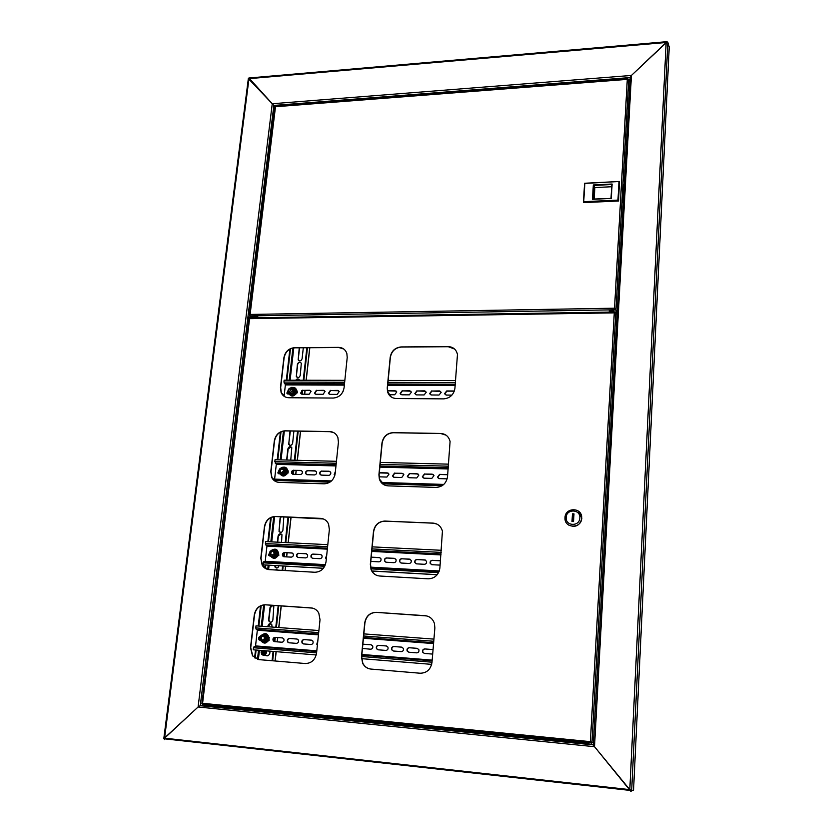 <?xml version="1.0" encoding="UTF-8"?>
<svg xmlns="http://www.w3.org/2000/svg" width="833" height="833" viewBox="0 0 833 833"><rect width="100%" height="100%" fill="white"/><g stroke="black" fill="none" stroke-linecap="round" stroke-linejoin="round"><path stroke-width="1.25" d="M249.015 318.591L248.255 318.091L248.682 316.977M204.699 704.218L204.512 705.77L205.543 705.478M274.963 106.582L272.256 103.74L273.859 105.437L630.175 77.563L631.424 75.449L630.175 77.563L593.304 744.889L200.274 705.655L198.098 706.998L200.274 705.655L273.859 105.437L274.963 106.582M204.512 705.77L200.274 705.655L204.512 705.77M630.154 790.413L164.59 738.829L169.411 738.725L164.59 738.829L164.903 738.205L164.497 739.579L164.57 738.173L198.098 706.998L272.256 103.74L631.424 75.449L594.512 746.691L593.304 744.9L594.512 746.691L198.098 706.998L163.997 738.465M163.789 738.725L248.349 78.594L272.256 103.74L248.952 78M593.356 744.463L588.327 743.963L588.4 742.776M588.442 741.984L588.473 741.464M667.16 41.827L631.424 75.449L666.15 42.483L667.847 42.4L669.232 47.054L633.549 790.059L631.674 790.579L629.8 789.622L594.512 746.691L630.81 791.35L632.716 790.298M630.81 791.35L630.185 789.861L630.862 790.486M612.588 311.209L612.64 310.376M613.203 79.822L612.265 79.895M365.625 99.137L364.812 99.2M289.728 105.052L288.947 105.114M526.341 86.601L525.446 86.674M624.354 78.958L623.407 79.031M248.265 317.956L614.848 312.031M257.407 317.758L257.522 316.832L255.471 316.863M252.576 316.915L248.39 316.977M257.522 316.832L258.886 317.737M264.967 655.009C267.299 656.581 268.965 655.873 269.954 652.895L269.715 651.156M295.757 380.233C297.058 378.546 298.287 378.453 299.443 379.952L299.547 380.233M267.862 626.739L267.966 625.822C268.778 623.542 270.038 623.074 271.756 624.406L272.079 627.051M272.87 620.044C272.058 622.324 270.798 622.792 269.08 621.46L268.653 619.742L270.017 607.621C270.84 605.331 272.11 604.873 273.828 606.247L272.87 620.044M300.224 375.464C299.203 377.828 297.891 378.192 296.309 376.547L297.402 364.333C298.433 361.959 299.745 361.605 301.327 363.271L300.224 375.464M303.316 347.767L302.087 358.784C301.057 361.158 299.755 361.512 298.172 359.856L299.266 347.788M293.882 431.057L292.643 443.208C291.675 445.561 290.363 445.947 288.739 444.353L290.019 430.994M286.635 460.035L287.895 448.831C288.864 446.467 290.176 446.082 291.8 447.685L290.748 460.139M283.824 516.887L282.908 530.246C282.012 532.579 280.721 533.005 279.045 531.506L280.065 518.313L280.825 516.762M277.389 542.168L278.087 535.952C278.982 533.62 280.273 533.203 281.96 534.703L281.554 542.366M278.93 565.794L278.93 565.836C278.066 568.148 276.785 568.585 275.088 567.148L274.755 565.565M274.869 569.949L277.826 570.126M296.111 380.233L298.86 379.202M268.164 626.76L270.652 623.657M270.465 622.251L269.382 621.512L268.944 619.794L270.309 607.673L272.766 605.476M297.162 377.453L296.423 375.621L297.673 364.51C298.162 362.761 299.193 362.105 300.765 362.542M298.995 360.751L298.297 358.961L299.557 347.788M289.728 445.27L288.812 443.25L290.353 430.994M286.927 460.035L288.166 448.966L291.081 446.904M280.232 532.402L279.034 530.152L280.357 518.407L281.2 516.772M277.681 542.179L278.368 536.046L281.044 533.891M276.358 568.012L275.046 565.576M275.223 569.97L276.931 569.46M289.874 349.142L286.323 380.212M280.388 432.15L277.233 459.795M270.61 517.699L267.872 541.689M265.206 565.024L264.863 568.023M260.531 605.903L258.24 626.02M255.502 649.99L254.606 657.81M290.488 348.819L286.906 380.212M281.013 431.838L277.816 459.806M271.246 517.387L268.465 541.721M265.8 565.055L265.425 568.398M261.177 605.601L258.844 626.062M256.106 650.042L255.169 658.216M272.672 660.777L273.713 651.479M274.796 641.67L275.275 637.37M276.389 627.374L278.795 605.737M282.72 570.407L283.199 566.034M284.23 556.756L284.688 552.633M285.813 542.585L288.645 517.085M293.393 474.3L293.83 470.333M294.955 460.243L298.193 431.13M302.296 394.186L302.712 390.375M303.847 380.244L307.45 347.736M272.068 660.725L273.099 651.427M274.203 641.493L274.651 637.453M275.775 627.322L278.191 605.695M282.116 570.376L282.595 566.003M283.636 556.652L284.074 552.727M285.209 542.554L288.041 517.064M292.799 474.237L293.226 470.447M294.361 460.233L297.6 431.119M301.713 394.144L302.119 390.5M303.254 380.244L306.867 347.736M265.196 654.863C267.403 656.404 268.997 655.748 269.954 652.895L269.684 651.146M261.635 650.49L261.062 652.052L261.708 654.415C263.936 656.04 265.54 655.394 266.539 652.499L266.321 650.875M261.687 650.5L261.093 652.041C262.374 655.904 264.082 656.04 266.206 652.468L265.966 650.844M263.238 650.625L262.135 652.124C262.895 654.415 263.905 654.499 265.165 652.374L264.415 650.719M262.582 652.177L262.864 653.218L265.019 652.374L264.738 651.323L262.582 652.177M587.067 744.015L585.047 743.869L587.067 744.015M218.694 707.311L216.465 707.165L218.694 707.311M478.329 733.186L476.257 733.04L478.329 733.186M574.655 742.776L572.635 742.64L574.655 742.776M301.546 715.568L299.359 715.422L301.546 715.568M206.376 706.176L209.395 706.426M593.356 744.494L588.004 743.963L588.223 743.119L211.124 705.655M169.411 738.725L629.81 789.642L666.15 42.483L248.973 78.656L164.57 738.173L629.8 789.622M588.285 743.984L588.358 743.421M210.739 705.957L588.004 743.963M613.942 310.855L609.34 310.647M611.162 310.272L614.036 310.959L612.088 311.729L609.215 311.042L611.162 310.272M275.046 106.77L628.759 79.25L616.004 309.23L614.535 308.2L627.291 79.374L628.217 79.073M251.493 316.936L249.931 315.905L275.556 106.27M614.535 308.2L614.764 308.856L614.535 308.2L250.108 314.447L249.775 315.415M615.306 312.083L616.816 311.552L615.42 309.293L616.784 312.052M614.858 308.751L615.42 309.293M614.764 308.856L615.4 309.793L249.931 315.905M617.274 311.303L614.629 308.366M616.004 309.23L628.759 79.25L629.915 82.332M615.483 309.241L617.232 312.083M623.782 184.551L622.428 201.586L623.23 203.273M583.714 201.68L583.641 202.596L618.575 201.003L619.44 181.479L618.367 200.576L583.412 202.18L584.599 183.25L619.44 181.479L584.86 183.427L583.714 201.68L617.961 200.107L618.992 181.688M618.575 201.003L617.961 200.107M623.323 201.659L622.49 201.69M624.271 184.53L623.376 184.572M611.016 198.233L611.807 184.52L593.752 185.426L592.919 199.077L611.287 198.421L592.461 199.295L593.335 184.968L612.12 184.02L611.287 198.421M611.672 186.738L594.856 187.571L593.335 184.968M594.856 187.571L594.158 199.025M586.838 742.047L589.962 742.276L586.838 742.047M584.797 741.901L589.941 742.817M205.772 704.26L210.228 704.583M205.772 704.322L210.385 705.135M426.85 615.951L376.37 612.38C370.008 612.64 366.187 616.16 364.906 622.969L361.668 656.737L362.803 663.214C364.542 666.577 367.176 668.524 370.706 669.055M333.846 432.66L329.91 431.671L285.209 430.911C279.378 431.432 275.817 434.795 274.526 441.021L270.996 471.728L271.933 477.548L276.327 481.797M323.412 518.959L275.494 516.533C269.59 516.929 265.977 520.323 264.665 526.716L261.021 558.381L262.374 565.232L267.716 569.408L268.195 565.19M312.437 608.1L265.488 604.82C259.5 605.081 255.835 608.496 254.492 615.087L250.733 647.73L252.743 655.873L258.98 659.621M436.815 524.03L433.181 523.176L384.95 521.146C378.671 521.541 374.912 525.05 373.663 531.652L370.529 564.357L371.216 569.595C372.445 572.625 374.538 574.645 377.505 575.645M446.04 435.159L440.844 433.556L393.27 432.744C387.074 433.285 383.367 436.763 382.149 443.177L379.109 474.872L379.546 479.194L384.346 484.962M454.579 349.017L448.279 346.715L401.329 347.059C395.217 347.715 391.562 351.172 390.365 357.409L387.418 388.136L387.709 391.77L391.302 397.018M343.717 348.996L338.781 347.507L294.632 347.83C288.874 348.465 285.365 351.818 284.105 357.867L280.669 387.668L281.325 392.666L284.855 396.747M425.09 615.681L376.183 612.338C369.821 612.588 365.989 616.118 364.719 622.928L361.48 656.706L362.605 663.193C364.417 666.671 367.155 668.628 370.841 669.066L420.165 673.231C426.788 673.074 430.723 669.472 431.983 662.422L434.868 627.936L434.43 623.511C432.827 618.836 429.713 616.233 425.09 615.681L425.267 615.722M329.712 431.567L285.001 430.807C279.159 431.327 275.598 434.701 274.317 440.917L270.777 471.634L271.714 477.465C273.307 480.516 275.785 482.151 279.149 482.369L324.204 483.817C330.253 483.369 333.908 479.923 335.178 473.508L338.427 442.198L337.896 437.554C336.376 433.795 333.648 431.796 329.712 431.567L329.91 431.671M320.559 518.365L275.275 516.46C269.371 516.856 265.758 520.25 264.446 526.654L260.791 558.318L262.156 565.17C263.822 567.887 266.185 569.376 269.246 569.626L314.874 572.261C321.007 571.948 324.724 568.491 326.015 561.879L329.368 529.59L328.577 524.072C326.932 520.563 324.256 518.657 320.559 518.365L320.757 518.438M311.115 607.903L265.258 604.779C259.271 605.039 255.606 608.454 254.263 615.046L250.504 647.71L252.514 655.852L259.032 659.632L305.253 663.526C311.459 663.36 315.238 659.871 316.561 653.062L320.018 619.742L318.789 613.088C317.05 609.964 314.489 608.236 311.115 607.903L311.323 607.955M433.014 523.103L384.773 521.073C378.494 521.468 374.725 524.967 373.476 531.579L370.341 564.295L371.029 569.533C372.684 573.437 375.548 575.593 379.598 576.009L428.245 578.82C434.774 578.498 438.647 574.926 439.876 568.096L442.427 531.162C441.011 526.279 437.877 523.593 433.014 523.103L433.181 523.176M440.688 433.452L393.093 432.639C386.897 433.17 383.19 436.648 381.962 443.073L378.921 474.779L379.359 479.1C380.868 483.265 383.774 485.514 388.084 485.868L436.076 487.409C442.5 486.951 446.321 483.4 447.519 476.768L450.08 441.521C448.831 436.544 445.697 433.847 440.688 433.452L440.844 433.556M448.123 346.58L401.152 346.924C395.04 347.58 391.385 351.037 390.198 357.274L387.241 388.011L387.522 391.656C388.896 395.956 391.822 398.247 396.3 398.518L443.645 398.872C449.987 398.268 453.746 394.748 454.922 388.303L457.463 354.525C456.338 349.527 453.225 346.882 448.123 346.58L448.279 346.715M338.594 347.371L294.424 347.694C288.666 348.34 285.157 351.682 283.897 357.732L280.461 387.543L281.117 392.551C282.626 395.842 285.167 397.57 288.749 397.737L333.242 398.059C339.218 397.476 342.821 394.061 344.071 387.824L347.215 357.461L346.851 353.494C345.456 349.579 342.707 347.538 338.594 347.371L338.781 347.507M614.889 312.531L615.275 312.021L615.795 312.864M615.243 312.521L614.629 312.708M615.275 312.021L614.275 312.864L615.816 312.562L617.086 314.614M249.515 318.466L249.452 317.925M590.659 742.474L202.492 704L202.429 704.52L202.575 703.302L202.284 703.927M202.44 703.947L205.324 703.573M210.239 704.52L590.545 742.193M590.691 741.88L591.971 742.547L615.816 312.562L591.971 742.547L590.378 741.662L591.315 743.13L592.992 742.484M206.011 704.135L202.492 704L202.804 703.323M590.472 741.995L591.315 743.13M591.971 742.547L593.471 742.442M568.752 525.102C575.551 527.862 579.924 525.623 581.861 518.365L578.414 511.098M565.003 517.595L564.982 518.22C564.649 528.674 581.476 528.757 581.694 518.241L581.705 517.897C582.298 507.235 565.232 506.995 565.003 517.595M566.169 517.418C565.263 526.279 579.622 526.883 579.841 517.949C580.684 509.067 566.378 508.546 566.169 517.418M573.52 521.562L573.989 513.867L572.469 513.815L572 521.5L573.52 521.562M573.947 514.43L573.302 514.409L572.875 521.531M573.302 514.409L572.469 513.815M611.922 310.293L611.859 311.24M611.412 310.272L611.36 311.209M344.435 384.325L285.178 384.128L283.938 382.076L284.157 380.202L344.841 380.337M454.297 391.156L446.946 391.125L444.791 393.79L445.363 394.78M440.615 391.385L431.983 391.041L429.859 393.749L430.432 394.707M425.684 391.291L417.156 390.969L415.042 393.707L415.625 394.634M410.867 391.187L402.443 390.896L400.361 393.665L400.933 394.561M396.175 391.094L387.512 390.844M338.635 390.739L330.68 390.521L328.702 393.447L329.264 394.186M324.537 390.656L316.675 390.448L314.718 393.395L315.28 394.113M310.563 390.573L302.785 390.375L300.848 393.343L301.4 394.04M288.176 390.5L287.083 393.301L287.635 393.957M284.084 396.248L285.386 384.919L344.352 385.127M454.36 391L446.727 390.958L444.583 393.634L446.384 395.081L451.923 395.123M431.765 390.885L429.641 393.593L431.411 394.988L439.033 395.04L441.178 392.364L439.397 390.916L431.983 391.041M416.927 390.802L414.824 393.551L416.562 394.904L424.122 394.946L426.246 392.228L424.486 390.844L417.156 390.969M402.214 390.729L400.132 393.509L401.829 394.811L409.336 394.852L411.44 392.104L409.711 390.771L402.443 390.896M389.042 394.727L394.675 394.759L396.747 391.979L395.061 390.698L387.48 390.656M343.311 390.864L342.425 392.645M330.42 390.365L328.441 393.28L329.993 394.353L337.198 394.405L339.198 391.5L337.615 390.396L330.68 390.521M316.405 390.292L314.457 393.238L315.978 394.269L323.121 394.311L325.089 391.385L323.548 390.323L316.675 390.448M302.514 390.219L300.578 393.186L302.067 394.186L309.158 394.228L311.105 391.281L309.595 390.261L302.785 390.375M288.218 390.219L286.812 393.145L288.759 394.103M295.923 394.03L297.235 391.166L296.694 390.49M285.178 384.128L285.386 384.919M455.568 380.587L388.157 380.431M291.165 388.959L292.612 389.896L290.811 392.739L289.363 391.812L291.165 388.959M297.162 392.916L296.715 390.604M290.051 392.551L292.82 390.896L292.008 389.188M295.205 393.54L293.955 392.812L290.811 394.613L291.821 395.186L294.955 393.395L295.371 389.771L292.758 387.814L295.632 389.729L295.205 393.54L291.904 395.425L289.082 393.468M292.643 387.939L295.632 389.729M290.811 394.613L288.083 392.78L288.124 390.875L288.489 389.157L291.633 387.355M293.955 392.812L294.361 389.188M288.124 390.875L289.894 388.157L292.831 388.178L293.997 390.906L292.216 393.624L289.28 393.603L288.124 390.875M281.169 472.717L283.782 470.968L282.762 469.094M286.208 473.54L284.928 472.946L281.741 474.727L282.783 475.164L285.969 473.394L286.385 469.656L283.751 467.573L286.656 469.614L286.208 473.54L282.866 475.404L282.148 474.904M283.678 467.709L286.656 469.614M281.741 474.727L278.982 472.769L279.024 470.832L279.409 469.041L282.585 467.261M284.928 472.946L285.355 469.208M279.024 470.832L280.825 468.084L283.803 468.156L284.969 471.009L283.168 473.769L280.19 473.675L279.024 470.832M272.058 555.226L274.474 553.393L273.224 551.342M276.962 555.861L275.64 555.424L272.412 557.194L273.484 557.485L276.712 555.726L277.139 551.883L274.484 549.655L277.41 551.831L276.962 555.861L273.12 557.381M274.401 549.801L273.286 549.499L276.077 551.581L277.41 551.831M272.412 557.194L269.632 555.101L269.673 553.133L270.059 551.269L273.286 549.499M275.64 555.424L276.077 551.581M269.673 553.133L271.496 550.332L274.505 550.488L275.681 553.456L273.849 556.257L270.84 556.1L269.673 553.133M262.707 640.15L264.904 638.255L263.374 636.058M267.435 640.639L266.071 640.358L262.801 642.097L267.174 640.504L267.622 636.558L264.936 634.163L267.893 636.485L267.435 640.639L263.665 642.212M267.632 636.558L263.697 634.184L266.518 636.391L267.893 636.485M262.801 642.097L259.99 639.879L260.031 637.87L260.437 635.923L263.697 634.184M266.071 640.358L266.518 636.391M260.031 637.87L261.885 635.027L264.925 635.256L266.123 638.349L264.259 641.202L261.218 640.962L260.031 637.87M288.135 472.988L287.739 470.406M278.805 555.455L278.555 552.591M269.142 640.41L269.007 637.172M282.116 468.948L283.512 469.822C283.949 471.468 283.355 472.467 281.741 472.832L280.346 471.967C279.898 470.322 280.492 469.312 282.116 468.948M272.797 551.269L274.13 552.071C274.703 553.81 274.13 554.882 272.412 555.267L271.079 554.486C270.496 552.737 271.069 551.665 272.797 551.269M263.197 636.037L264.425 636.714C265.186 638.578 264.644 639.723 262.801 640.16L261.572 639.505C260.802 637.641 261.343 636.485 263.197 636.037M336.043 465.168L276.098 463.575L274.817 461.659L275.036 459.733L336.449 461.305M447.685 474.716L439.845 474.487L437.689 477.288L438.491 478.434M433.191 474.466L424.695 474.06L422.56 476.903L423.372 477.996M418.062 474.019L409.669 473.633L407.566 476.518L408.368 477.569M403.068 473.581L394.78 473.206L392.697 476.132L393.488 477.132M388.199 473.144L379.296 472.905M335.355 471.832L334.876 475.216M329.962 471.447L322.132 471.134C320.424 471.468 319.778 472.498 320.174 474.227L320.903 475.029M315.697 471.041L307.96 470.739C306.242 471.072 305.607 472.113 306.023 473.852L306.742 474.623M301.556 470.624L293.903 470.333C292.185 470.687 291.55 471.728 291.998 473.477L292.695 474.206M279.138 470.114L278.076 473.102L278.763 473.8M331.513 480.922L274.609 479.142L276.306 464.335L335.97 465.939M447.696 474.612L439.626 474.362L437.471 477.163L439.272 478.621L447.154 478.85M424.476 473.935L422.341 476.778L424.101 478.173L431.827 478.392L433.983 475.591L432.202 474.154L424.695 474.06M409.44 473.508L407.337 476.393L409.065 477.726L416.729 477.955L418.853 475.102L417.104 473.727L409.669 473.633M394.54 473.082L392.458 476.007L394.155 477.278L401.745 477.507L403.849 474.612L402.131 473.3L394.78 473.206M379.088 476.82L386.897 477.07L388.98 474.133L387.293 472.873L379.317 472.707M335.387 471.572L334.179 474.487L334.856 475.289M321.861 471.02C320.164 471.343 319.508 472.373 319.903 474.102L321.423 475.122L328.712 475.341C330.409 475.029 331.065 474.008 330.691 472.28L329.15 471.228L322.132 471.134M307.679 470.614C305.971 470.947 305.336 471.988 305.753 473.727L307.242 474.706L314.468 474.925C316.165 474.591 316.821 473.56 316.415 471.832L314.905 470.822L307.96 470.739M293.622 470.218C291.904 470.562 291.269 471.613 291.717 473.352L293.164 474.289L300.338 474.508C302.046 474.164 302.691 473.123 302.264 471.384L300.786 470.416L293.903 470.333M279.19 469.874L277.795 472.977L279.68 473.894M286.958 473.987L288.228 470.947L287.729 470.353M276.098 463.575L276.306 464.335M273.089 479.371L331.284 481.13M448.571 464.158L380.306 462.419M327.421 548.406L266.737 545.323L265.862 545.063L265.425 543.564L265.654 541.585L327.806 544.667M440.48 560.817L432.535 560.401C430.848 560.619 430.13 561.619 430.38 563.368L431.494 564.628M425.455 560.078L417.187 559.589C415.48 559.828 414.772 560.838 415.063 562.619L416.156 563.806M410.148 559.266L401.964 558.787C400.246 559.047 399.548 560.068 399.882 561.869L400.954 562.993M394.967 558.464L386.876 557.995C385.138 558.266 384.45 559.307 384.825 561.119L385.866 562.181M379.91 557.673L371.206 557.319M379.546 557.61L380.941 558.724C381.316 560.526 380.629 561.577 378.89 561.848L370.914 561.39M326.713 555.163L325.859 558.162L326.349 558.756M320.986 554.559L313.323 554.132C311.521 554.486 310.886 555.58 311.417 557.433L312.344 558.245M306.554 553.799L298.985 553.383C297.162 553.747 296.538 554.851 297.1 556.704L297.995 557.475M292.258 553.039L284.761 552.633C282.928 553.008 282.314 554.122 282.908 555.975L283.772 556.715M269.861 552.029L268.83 555.257L269.673 555.965M325.401 564.649L265.217 561.307L266.956 546.073L327.338 549.145M440.49 560.765L432.317 560.317C430.63 560.536 429.911 561.536 430.161 563.295L431.942 564.701L440.126 565.118M416.958 559.505C415.25 559.745 414.542 560.755 414.834 562.535L416.573 563.868L424.403 564.295C426.09 564.066 426.808 563.077 426.548 561.307L424.778 559.922L417.187 559.589M401.735 558.704C400.007 558.964 399.309 559.995 399.642 561.786L401.339 563.056L409.107 563.472C410.815 563.233 411.512 562.213 411.221 560.442L409.492 559.12L401.964 558.787M386.637 557.912C384.898 558.183 384.211 559.224 384.575 561.036L386.231 562.244L393.936 562.66C395.654 562.4 396.352 561.369 396.019 559.578L394.332 558.318L386.876 557.995M379.296 557.527L371.216 557.162M326.744 554.945L325.588 558.079L326.338 558.849M313.052 554.049C311.25 554.403 310.605 555.496 311.146 557.35L312.604 558.287L319.987 558.683C321.777 558.339 322.423 557.256 321.913 555.413L320.424 554.434L313.323 554.132M298.703 553.299C296.881 553.664 296.256 554.768 296.819 556.621L298.245 557.506L305.565 557.902C307.367 557.558 308.002 556.454 307.46 554.601L306.013 553.685L298.985 553.383M284.469 552.55C282.647 552.925 282.033 554.039 282.616 555.903L284.001 556.746L291.258 557.131C293.081 556.767 293.705 555.663 293.133 553.81L291.727 552.925L284.761 552.633M269.902 551.842L268.538 555.184L270.34 556.007M277.733 556.277L278.503 552.539M266.737 545.323L266.956 546.073M323.412 568.252L262.989 564.836L263.759 561.681L325.245 565.066L263.759 561.681M371.862 570.98L437.242 574.676M262.989 564.836L323.36 568.304M371.903 571.053L437.19 574.739M441.365 550.301L372.205 546.865M318.529 634.132L257.116 629.488L256.21 629.352L255.762 627.895L255.991 625.854L318.904 630.539M432.993 649.584L424.997 648.969C423.195 649.209 422.487 650.281 422.883 652.177L424.351 653.447L432.681 654.082M417.416 648.376L409.451 647.762C407.618 648.022 406.921 649.115 407.368 651.031L408.795 652.218L416.75 652.853C418.551 652.603 419.259 651.531 418.853 649.625L417.135 648.334L409.211 647.72C407.379 647.98 406.691 649.074 407.129 650.99L408.816 652.229M401.923 647.179L394.03 646.564C392.176 646.845 391.5 647.959 391.989 649.886L393.363 651.01L401.246 651.625C403.078 651.364 403.766 650.271 403.318 648.355L401.641 647.137L393.78 646.533C391.937 646.804 391.25 647.918 391.739 649.855L393.374 651.01M386.564 645.991L378.744 645.388C376.87 645.679 376.204 646.804 376.745 648.751L378.078 649.802L385.877 650.417C387.73 650.136 388.407 649.022 387.907 647.085L386.283 645.95L378.494 645.346C376.62 645.648 375.954 646.762 376.495 648.72L378.078 649.802M362.47 648.449L370.633 649.219C372.507 648.917 373.174 647.793 372.632 645.835L371.06 644.763L362.865 644.294M317.81 641.004L317.435 644.7M311.709 640.192L304.264 639.609C302.317 640.004 301.713 641.191 302.441 643.159L303.556 643.93M297.11 639.057L289.738 638.484C287.791 638.901 287.198 640.088 287.958 642.066L289.03 642.784M282.647 637.932L275.348 637.37C273.38 637.797 272.797 638.994 273.588 640.973L274.619 641.649M260.312 636.37L259.344 639.89L260.344 640.525M316.8 650.833L255.544 645.908L257.335 630.217L318.456 634.85M432.764 649.553L424.768 648.928C422.966 649.167 422.258 650.24 422.654 652.135L424.382 653.447M371.06 644.763L362.876 644.19M317.831 640.816L316.779 644.232L317.415 644.846M303.983 639.567C302.035 639.963 301.431 641.15 302.16 643.128L303.514 643.93L310.99 644.513C312.916 644.138 313.531 642.961 312.833 640.994L311.448 640.15L304.264 639.609M289.457 638.442C287.5 638.849 286.906 640.046 287.666 642.024L288.978 642.784L296.392 643.368C298.329 642.972 298.932 641.785 298.204 639.806L296.85 639.015L289.738 638.484M275.046 637.328C273.089 637.755 272.506 638.953 273.297 640.931L274.567 641.649L281.908 642.222C283.866 641.816 284.459 640.619 283.689 638.651L282.387 637.891L275.348 637.37M260.354 636.235C258.667 636.943 258.24 638.14 259.042 639.848L260.719 640.556M268.236 641.014L269.309 637.495M255.544 645.908L255.242 646.543M257.116 629.488L257.335 630.217M253.242 649.792L316.228 654.946L253.242 649.792L253.482 647.741L254.252 646.439L316.727 651.479M361.637 658.653L431.661 664.37L361.637 658.664M433.931 639.119L363.865 633.892M667.847 42.4L631.674 790.579L667.847 42.421M258.376 659.528L259.427 650.313M262.156 626.312L264.592 604.81M268.601 569.564L269.09 565.243M271.745 541.887L274.619 516.543M281.054 459.889L284.345 430.932M290.103 380.212L293.778 347.871M292.893 348.007L289.238 380.212M283.449 431.046L280.18 459.868M273.724 516.637L270.85 541.835M263.686 604.883L261.25 626.239M258.522 650.24L257.491 659.309M309.72 347.715L306.117 380.254M304.993 390.385L304.576 394.196M300.484 431.171L297.256 460.305M296.142 470.395L295.705 474.362M290.956 517.189L288.135 542.7M287.021 552.748L286.562 556.881M285.542 566.169L285.053 570.543M281.137 605.893L278.743 627.541M277.639 637.547L277.16 641.858M276.077 651.677L275.046 660.975M265.071 654.936L267.122 655.904M630.873 790.486L630.831 791.35M278.326 105.937L280.617 105.76M280.127 105.624L281.013 105.729M278.284 105.947L280.096 105.614M257.824 317.029L254.003 316.03M257.428 316.832L253.898 316.165L252.16 316.832M256.574 316.852L252.107 316.925M257.918 317.092L253.961 316.03L252.409 316.384M590.378 741.662L614.275 312.864L249.588 318.664L202.575 703.302L590.378 741.662M210.385 705.093L205.491 704.697M211.124 705.416L204.887 704.905L210.687 705.926M211.113 705.78L204.887 704.905M210.51 706.02L205.397 705.499M455.266 384.2L387.824 383.982M344.477 383.846L284.355 383.649M455.224 384.7L387.772 384.482M387.699 385.283L455.151 385.523M455.401 382.555L387.98 382.368M344.643 382.243L283.938 382.076M297.308 392.26L296.704 392.072L297.308 392.249M296.715 391.947L297.319 392.083M301.359 394.009L301.723 390.698M288.541 393.093C291.373 397.07 293.976 396.591 296.35 391.677C296.288 388.657 294.83 387.283 291.966 387.553M296.548 391.708L295.642 388.844M291.571 395.862C294.216 396.008 295.871 394.675 296.527 391.854M279.555 473.206C282.533 477.049 285.136 476.518 287.375 471.624C287.291 468.396 285.74 466.959 282.72 467.323M287.572 471.655L286.396 468.344M283.105 475.862C285.532 475.737 287.021 474.362 287.562 471.759M270.34 555.705C273.453 559.36 276.056 558.756 278.139 553.914C277.701 549.707 275.65 548.437 271.964 550.092M278.347 553.935L276.806 550.134M274.421 558.12C276.587 557.756 277.899 556.371 278.337 553.997M260.906 640.712C264.155 644.096 266.727 643.399 268.632 638.64C267.966 633.882 265.685 632.695 261.791 635.079M265.477 642.753L268.84 638.672L266.831 634.35M292.456 474.05L292.831 470.635M283.282 556.423L283.678 552.925M273.849 641.254L274.255 637.641M448.269 467.792L379.963 465.98M336.084 464.814L275.244 463.2M448.237 468.156L379.921 466.334M443.531 484.65L381.483 482.713L443.552 484.639M379.848 467.115L448.175 468.958M443.791 484.421L381.275 482.474M274.119 480.422L329.899 482.182M382.639 483.848L442.094 485.733M448.404 466.188L380.108 464.408M336.24 463.263L274.817 461.659M441.063 553.935L371.862 550.436M327.442 548.187L265.862 545.063M441.042 554.164L371.841 550.655M370.664 567.585L439.126 571.386M371.768 551.404L440.98 554.934M439.283 570.959L370.591 567.148M263.218 562.837L324.703 566.273M370.966 568.856L438.575 572.635M441.188 552.394L372.007 548.916M327.598 546.687L265.425 543.564M433.629 642.764L363.521 637.464M318.539 634.059L256.21 629.352M433.618 642.837L363.511 637.537M361.824 655.113L432.119 660.788M363.448 638.265L433.556 643.576M432.171 660.121L361.886 654.467M253.482 647.741L316.582 652.853M361.699 656.508L431.994 662.204M433.754 641.275L363.657 636.006M318.685 632.622L255.762 627.895M248.88 78L666.848 41.681M275.161 660.986L276.192 651.677M277.274 641.858L277.753 637.557M278.857 627.551L281.252 605.903M285.167 570.553L285.646 566.18M286.677 556.892L287.135 552.758M288.249 542.7L291.071 517.189M295.809 474.373L296.246 470.406M297.371 460.305L300.588 431.171M304.68 394.196L305.107 390.385M306.221 380.254L309.824 347.715M264.446 653.405L262.864 653.218M200.066 705.686L593.304 744.889M588.046 743.931L210.457 706.332M281.065 105.729L278.16 105.958M275.359 106.176L627.801 78.687M249.442 315.072L274.942 106.666M253.961 316.03L252.149 316.592M614.91 312L249.473 317.894M201.888 703.77L249.036 318.383M210.291 704.062L210.228 704.645M206.063 703.646L205.99 704.291M209.322 706.426L209.385 705.884M296.673 392.239L297.256 392.572M291.81 387.46C294.955 387.033 296.6 388.47 296.735 391.791C294.143 397.06 291.363 397.466 288.405 393.009M292.675 387.949L295.403 389.782M281.627 467.677C285.334 466.303 287.385 467.646 287.781 471.717C285.303 476.976 282.512 477.434 279.399 473.092M283.657 467.719L286.406 469.666M271.496 550.332C275.525 548.031 277.878 549.239 278.555 553.987C276.223 559.203 273.432 559.734 270.173 555.569M274.369 549.811L277.16 551.894M261.479 635.256C265.633 632.309 268.164 633.455 269.049 638.682C266.893 643.836 264.113 644.461 260.708 640.546M287.781 471.665L288.364 471.926M331.263 481.141L273.162 479.329M439.116 571.417L370.664 567.617M432.108 660.829L361.824 655.155M316.727 651.521L254.086 646.47"/></g></svg>
